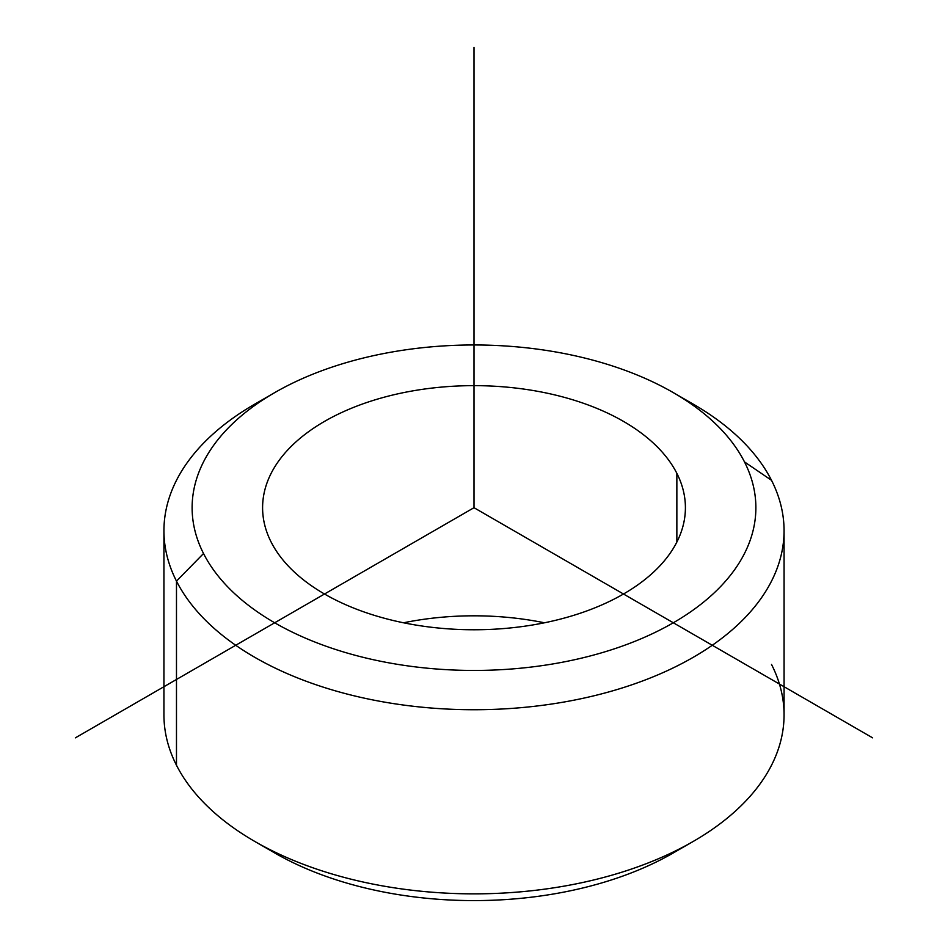 <?xml version="1.0" encoding="UTF-8"?>
<svg xmlns="http://www.w3.org/2000/svg" width="948" height="948" viewBox="0 0 948 948"><rect width="100%" height="100%" fill="white"/><g stroke="black" fill="none" stroke-linecap="round" stroke-linejoin="round"><path stroke-width="1.42" d="M676.86 473.348A211.404 122.055 180 0 1 685.404 507.701A211.404 122.055 180 0 1 504.063 628.524A211.404 122.055 180 0 1 271.14 542.066A211.404 122.055 180 0 1 262.596 507.701A211.404 122.055 180 0 1 443.937 386.891A211.404 122.055 180 0 1 676.86 473.348L676.86 542.066L676.86 473.348A211.404 122.055 0 0 0 414.477 390.588A211.404 122.055 0 0 0 271.14 542.066A211.404 122.055 0 0 0 533.523 624.827A211.404 122.055 0 0 0 676.86 473.348M544.46 622.789A211.404 122.055 0 0 0 403.54 622.789A211.404 122.055 180 0 1 544.46 622.789M203.524 553.525A281.876 162.736 180 0 1 394.641 351.554A281.876 162.736 180 0 1 744.476 461.889A281.876 162.736 180 0 1 553.359 663.861A281.876 162.736 180 0 1 203.524 553.525L176.482 581.124A310.067 179.018 180 0 1 254.751 404.144A310.067 179.018 180 0 1 265.191 398.385A310.067 179.018 0 0 0 163.933 530.726A310.067 179.018 0 0 0 176.482 581.124L203.524 553.525A281.876 162.736 0 0 0 553.359 663.861A281.876 162.736 0 0 0 744.476 461.889A281.876 162.736 0 0 0 673.317 392.638A281.876 162.736 0 0 0 274.683 392.638A281.876 162.736 0 0 0 203.524 553.525M673.317 392.638L693.249 404.144A310.067 179.018 180 0 1 771.518 480.316L744.476 461.889L771.518 480.316A310.067 179.018 180 0 1 561.299 702.492A310.067 179.018 180 0 1 176.482 581.124A310.067 179.018 0 0 0 518.094 707.919A310.067 179.018 0 0 0 784.067 530.726A310.067 179.018 0 0 0 771.518 480.316A310.067 179.018 0 0 0 682.809 398.385M265.191 847.18A281.876 162.736 0 0 0 682.809 847.18M784.067 530.726L784.067 714.839A310.067 179.018 180 0 1 518.094 892.044A310.067 179.018 180 0 1 176.482 765.249L176.482 581.124L176.482 765.249A310.067 179.018 180 0 1 163.933 714.839L163.933 530.726M176.482 765.249A310.067 179.018 0 0 0 254.751 841.421A310.067 179.018 0 0 0 693.249 841.421A310.067 179.018 0 0 0 771.518 664.441M693.249 841.421L673.317 852.927A281.876 162.736 180 0 1 274.683 852.927L254.751 841.421M872.634 737.852L474 507.701L75.366 737.852M474 507.701L474 47.4M254.751 404.144L274.683 392.638"/></g></svg>
